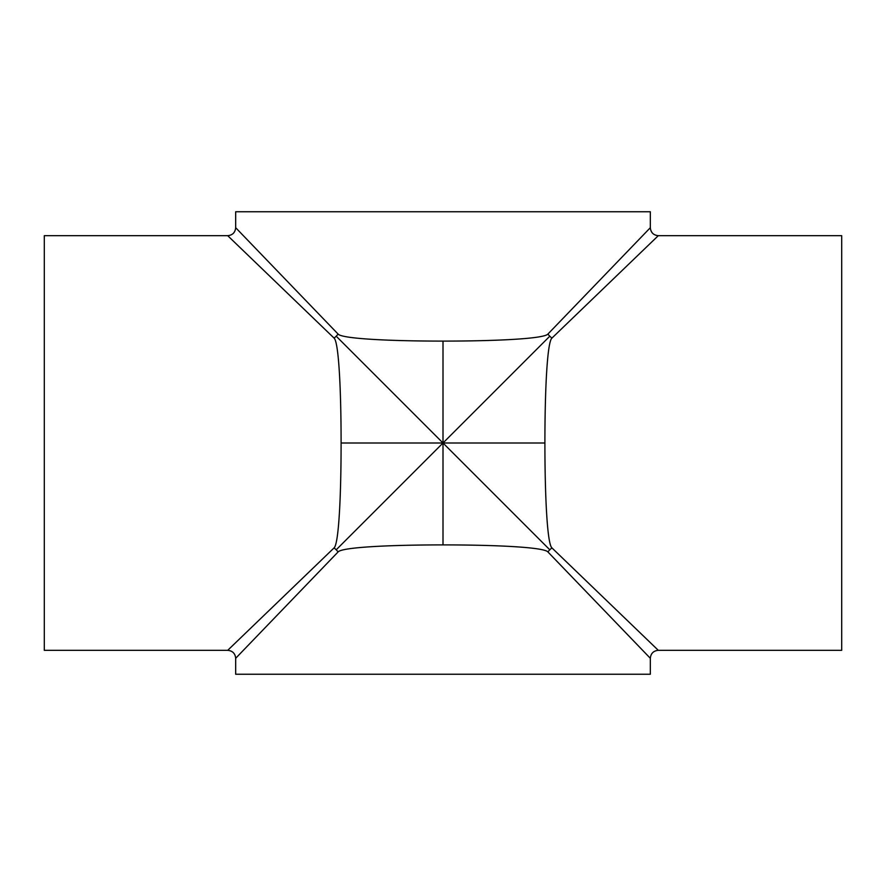 <?xml version="1.0" encoding="UTF-8"?>
<svg xmlns="http://www.w3.org/2000/svg" width="886" height="886" viewBox="0 0 886 886"><rect width="100%" height="100%" fill="white"/><g stroke="black" fill="none" stroke-linecap="round" stroke-linejoin="round"><path stroke-width="1.33" d="M334.044 338.075A7.974 3.057 135 0 0 336.204 336.204L443 443L443 341.099C389.596 341.099 341.863 338.751 338.075 334.044L235.676 227.702C235.2 232.542 232.542 235.2 227.702 235.676L334.044 338.075C338.751 341.863 341.099 389.596 341.099 443L443 443L336.204 549.796A7.974 3.057 45 0 0 334.044 547.925L227.702 650.324C232.542 650.8 235.2 653.458 235.676 658.298L338.075 551.956A7.974 3.057 45 0 0 336.204 549.796M341.099 443C341.099 496.404 338.751 544.137 334.044 547.925M336.204 336.204A7.974 3.057 135 0 0 338.075 334.044M658.298 235.676L841.7 235.676L841.7 650.324L658.298 650.324L551.956 547.925C547.249 544.137 544.901 496.404 544.901 443L443 443L549.796 336.204A7.974 3.057 -135 0 0 551.956 338.075L658.298 235.676C653.458 235.2 650.8 232.542 650.324 227.702L547.925 334.044A7.974 3.057 -135 0 0 549.796 336.204M547.925 334.044C544.137 338.751 496.404 341.099 443 341.099M544.901 443C544.901 389.596 547.249 341.863 551.956 338.075M338.075 551.956C341.863 547.249 389.596 544.901 443 544.901L443 443L549.796 549.796A7.974 3.057 -45 0 0 547.925 551.956L650.324 658.298C650.8 653.458 653.458 650.8 658.298 650.324M551.956 547.925A7.974 3.057 -45 0 0 549.796 549.796M443 544.901C496.404 544.901 544.137 547.249 547.925 551.956M439.988 439.988L423.796 423.796M446.012 439.988L462.204 423.796M446.012 446.012L462.204 462.204M439.988 446.012L423.796 462.204M235.676 227.702L235.676 211.754L650.324 211.754L650.324 227.702M227.702 650.324L44.3 650.324L44.3 235.676L227.702 235.676M235.676 658.298L235.676 674.246L650.324 674.246L650.324 658.298"/></g></svg>
